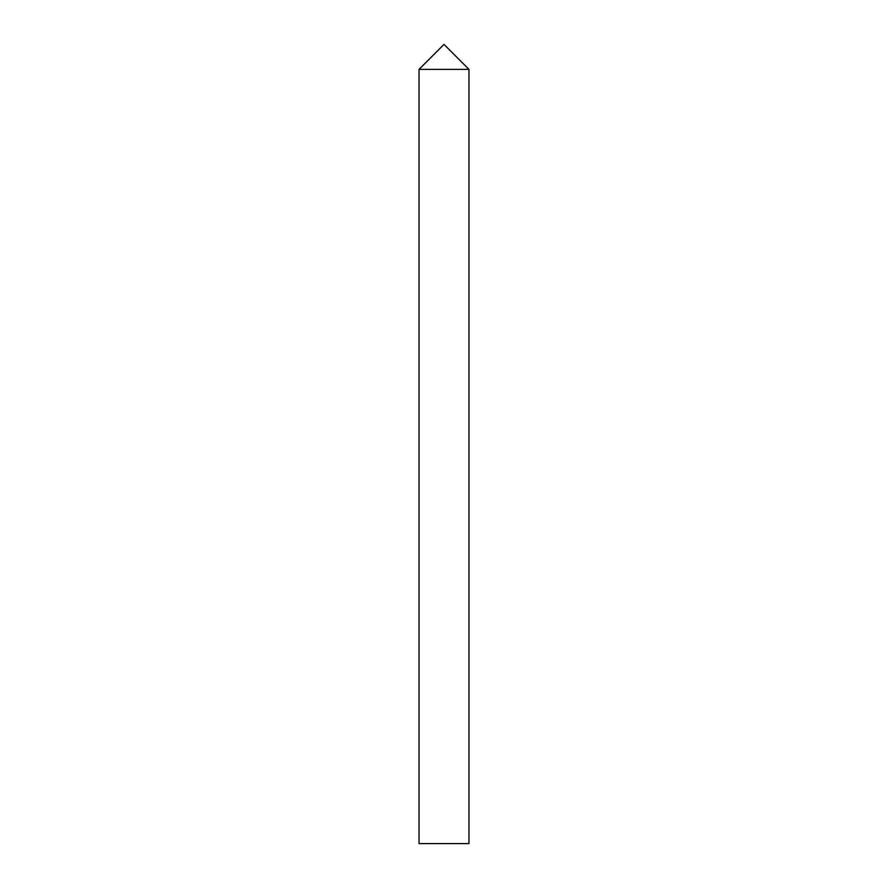 <?xml version="1.0" encoding="UTF-8"?>
<svg xmlns="http://www.w3.org/2000/svg" width="888" height="888" viewBox="0 0 888 888"><rect width="100%" height="100%" fill="white"/><g stroke="black" fill="none" stroke-linecap="round" stroke-linejoin="round"><path stroke-width="1.33" d="M444 44.4L468.975 69.375L419.025 69.375L468.975 69.375L468.975 843.6L419.025 843.6L419.025 69.375L444 44.4"/></g></svg>
